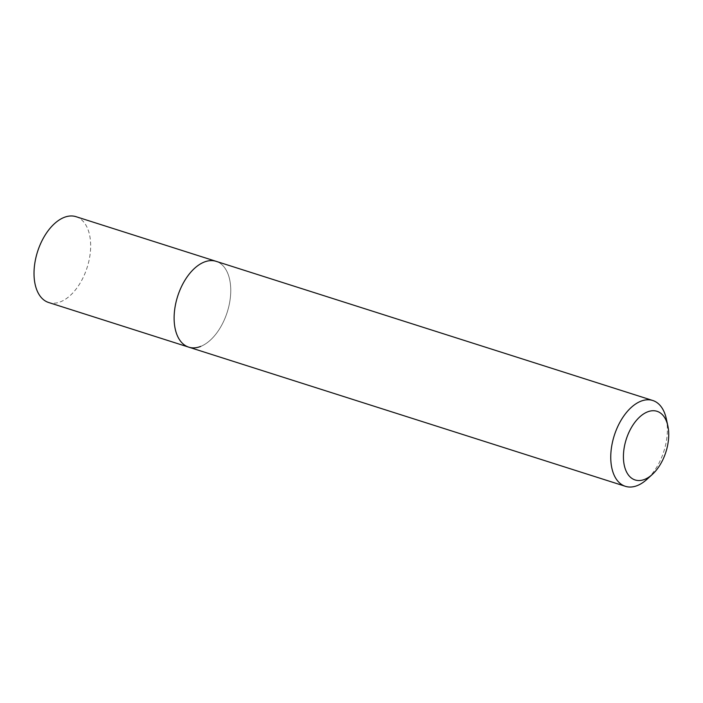 <?xml version="1.0" encoding="UTF-8"?>
<svg xmlns="http://www.w3.org/2000/svg" width="703" height="703" viewBox="0 0 703 703"><rect width="100%" height="100%" fill="white"/><g stroke="black" fill="none" stroke-linecap="round" stroke-linejoin="round"><path stroke-width="0.53" stroke-dasharray="3.52 2.64" d="M200.671 346.421A45.045 26.029 -72.3 0 0 229.626 302.562A45.045 26.029 -72.3 0 0 216.12 261.331A45.045 26.029 -72.3 0 1 229.626 302.562A45.045 26.029 -72.3 0 1 200.671 346.421A45.045 26.029 -72.3 0 1 188.764 347.159M666.286 418.698A45.045 26.029 -72.3 0 1 646.971 479.305M76.021 216.682A45.045 26.029 -72.3 0 1 89.536 257.904A45.045 26.029 -72.3 0 1 60.572 301.772A45.045 26.029 -72.3 0 1 48.665 302.51"/><path stroke-width="1.05" d="M644.66 479.376A36.029 20.818 -72.3 0 1 623.464 454.595A36.029 20.818 -72.3 0 1 647.489 411.896A36.029 20.818 -72.3 0 1 667.85 425.869A36.029 20.818 -72.3 0 1 652.393 474.358A36.029 20.818 -72.3 0 1 644.66 479.376M652.393 474.358L646.971 479.305A45.045 26.029 -72.3 0 1 637.305 485.58A45.045 26.029 -72.3 0 1 625.398 486.318A45.045 26.029 -72.3 0 1 611.882 445.096A45.045 26.029 -72.3 0 1 640.837 401.228A45.045 26.029 -72.3 0 1 652.753 400.49A45.045 26.029 -72.3 0 1 666.286 418.698L667.85 425.869M200.671 346.421A45.045 26.029 -72.3 0 1 188.764 347.159A45.045 26.029 -72.3 0 1 175.249 305.928A45.045 26.029 -72.3 0 1 204.204 262.07A45.045 26.029 -72.3 0 1 216.12 261.331L76.021 216.682A45.045 26.029 -72.3 0 0 64.114 217.42A45.045 26.029 -72.3 0 0 35.15 261.279A45.045 26.029 -72.3 0 0 48.665 302.51L188.764 347.159A45.045 26.029 -72.3 0 1 175.249 305.928A45.045 26.029 -72.3 0 1 204.204 262.07A45.045 26.029 -72.3 0 1 216.12 261.331L652.753 400.49M625.398 486.318L188.764 347.159"/></g></svg>
